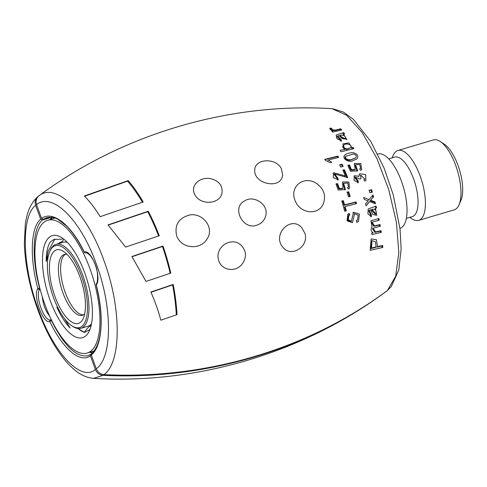 <?xml version="1.0" encoding="UTF-8"?>
<svg xmlns="http://www.w3.org/2000/svg" width="487" height="487" viewBox="0 0 487 487"><rect width="100%" height="100%" fill="white"/><g stroke="black" fill="none" stroke-linecap="round" stroke-linejoin="round"><path stroke-width="0.73" d="M46.776 217.628L43.258 219.357L47.909 217.975A72.039 28.088 73.5 0 1 49.084 217.226M89.754 352.271L92.274 353.002M87.916 355.693L91.319 354.019M87.855 355.729C76.349 357.628 64.199 345.892 51.397 320.531L51.689 320.44M35.648 205.362C20.795 216.398 22.177 266.346 38.357 309.458C53.844 353.312 81.073 382.088 95.391 369.505C96.901 373.005 99.476 374.953 103.104 375.349L93.516 378.338C86.753 377.742 80.367 374.85 74.353 369.663C69.945 365.974 65.66 361.33 61.496 355.729C56.389 348.85 51.598 340.851 47.117 331.75C37.785 312.66 31.32 291.853 27.917 274.108C25.805 263.266 24.618 253.003 24.35 243.33L25.318 224.05C26.694 214.755 29.39 204.297 37.663 196.803L38.016 196.523C35.356 198.787 34.565 201.734 35.648 205.362L40.664 219.138C30.687 227.472 29.463 257.367 37.828 288.541L39.605 288.14C31.405 257.574 32.592 228.257 42.357 220.063L51.659 217.305M51.939 217.342L49.984 219.57M52.486 217.433L51.001 218.608M49.169 217.22L47.495 218.541L47.349 218.139M92.037 353.361L91.282 355.017L96.298 368.793C97.808 372.293 100.377 374.241 104.005 374.637C206.975 379.659 308.831 348.972 387.433 290.477L391.286 286.569L398.78 270.005L401.142 248.808L400.046 229.115L393.326 195.086L384.085 168.045L370.802 141.474L353.349 119.309L343.329 112.047L332.651 108.717M43.258 219.357L41.565 218.426L36.555 204.65C35.466 201.021 36.257 198.075 38.917 195.811C56.042 181.694 87.051 212.636 103.871 260.405C121.531 307.334 121.695 362.127 104.005 374.637M387.433 290.477L395.706 276.129L398.823 252.436L396.4 222.328L388.754 189.62L376.889 158.464L362.225 132.574L346.586 115.236L331.927 108.656C228.993 102.349 122.225 134.028 39.386 195.464L38.917 195.811M85.858 252.936A1.388 1.266 -103.9 0 1 84.257 251.962C71.059 224.598 52.669 210.153 41.565 218.426M91.282 355.017C102.258 346.385 104.407 316.215 96.274 284.974A1.388 1.199 -146.3 0 1 96.329 283.854C98.003 283.063 98.271 270.729 95.318 264.825C94.502 262.073 92.804 258.974 90.235 255.529C87.739 253.203 86.266 252.345 85.809 252.948A1.388 1.388 0 0 1 84.227 252.211A1.388 0.493 -26.1 0 1 84.257 251.962C91.666 249.167 102.045 277.681 96.274 284.974L96.146 284.956C103.5 314.523 103.189 342.824 91.623 353.586M96.298 368.793C112.6 357.324 112.503 306.993 96.28 263.899C80.83 220.027 52.322 191.635 36.555 204.65M84.324 195.993L128.264 180.586A112.113 43.714 73.5 0 1 143.208 201.977L100.182 216.666A101.247 39.477 -106.5 0 0 84.324 195.993M340.918 151.804L353.812 148.705A102.909 40.129 -106.5 0 0 353.105 147.433L351.937 147.707L348.869 142.916L342.83 143.902L344.784 149.296L340.157 150.416A107.189 41.797 73.5 0 1 340.918 151.804M341.028 139.556L337.741 136.062L338.989 135.63L346.908 139.696L343.658 134.424L344.589 133.907A102.909 40.129 -106.5 0 0 343.639 132.592L336.121 135.057L336.931 138.673L341.612 140.901L341.028 139.556L340.395 140.061L337.083 136.573L337.734 136.056M333.108 130.686L331.72 131.009A106.069 41.358 73.5 0 1 332.56 132.123L341.722 130.017A102.909 40.129 -106.5 0 0 340.784 128.811C338.355 129.079 333.035 131.807 331.598 128.233L329.827 128.172C329.796 129.463 330.892 130.303 333.108 130.686L332.414 131.228M356.819 222.322L358.499 221.506L359.412 214.122L353.519 212.216L351.364 221.268L348.29 219.722L348.832 215.558L349.763 215.041L349.203 213.44L347.815 214.146L347.073 220.879L352.393 222.693L354.639 213.647L358.201 215.309L357.409 220.094L356.314 220.696L356.819 222.322M341.728 201.034A112.065 43.696 73.5 0 1 344.705 211.224L346.257 210.828A111.681 43.55 -106.5 0 0 345.058 206.543L356.563 203.627A108.589 42.345 -106.5 0 0 356.076 201.935L344.565 204.85A111.681 43.55 -106.5 0 0 343.286 200.632L341.728 201.034M350.196 196.468A109.691 42.771 -106.5 0 0 348.637 191.75L347.012 192.158A110.129 42.941 73.5 0 1 348.57 196.882L350.196 196.468M335.969 183.928A112.022 43.678 73.5 0 1 338.234 190.052L345.411 189.546L343.627 183.343L347.779 182.996L348.467 186.99L347.535 187.513L348.235 189.059L349.502 188.384L348.862 182.004L342.471 182.01L343.073 188.189L339.354 188.457A111.639 43.532 -106.5 0 0 337.515 183.532L335.969 183.928M347.694 177.615A108.589 42.345 -106.5 0 0 344.388 169.713L342.86 170.097A109.027 42.515 73.5 0 1 345.332 175.935L333.613 172.757L333.321 177.645L338.264 179.703L337.814 178.145L334.685 174.017L347.694 177.615M343.158 166.426A108.528 42.32 -106.5 0 0 342.124 164.198L339.628 164.825A109.24 42.594 73.5 0 1 340.656 167.053L343.158 166.426M331.726 162.287L328.396 159.998L338.575 157.435A108.589 42.345 -106.5 0 0 337.868 156.071L324.792 159.371A112.077 43.702 73.5 0 1 325.243 160.26L330.186 162.676L331.726 162.287M240.663 244.809C246.641 250.878 247.019 257.446 241.802 264.514C235.038 272.757 220.769 270.395 218.468 259.547C215.041 246.848 231.228 236.518 240.663 244.809M301.757 227.612L305.112 233.815C308.557 247.14 291.275 257.386 283.331 247.743C271.411 235.331 290.404 214.944 301.757 227.612M221.932 193.351C222.924 185.73 219.132 180.829 210.548 178.644C199.993 176.471 189.875 185.517 194.8 194.514C199.999 205.514 219.594 204.546 221.932 193.351M282.606 174.985L281.443 168.782C275.916 157.465 255.358 158.695 254.798 169.366C252.765 184.104 281.364 190.119 282.606 174.985M323.313 203.852C326.375 194.745 323.508 187.586 314.712 182.363C302.798 176.203 289.747 186.953 294.878 199.987C299.462 213.732 318.315 215.972 323.313 203.852M265.756 215.704C268.879 204.144 253.337 194.721 244.584 200.961C231.209 207.456 242.97 230.601 256.826 225.158C261.458 223.649 264.435 220.501 265.756 215.704M207.078 238.873C215.339 226.96 200.851 210.834 187.732 215.564C178.078 218.973 174.401 225.718 176.702 235.793C181.14 248.997 200.741 250.415 207.078 238.873M374.96 201.868A102.909 40.129 73.5 0 1 375.483 203.84L369.694 201.515L366.054 205.831A106.069 41.358 -106.5 0 0 365.518 203.852L368.16 200.912L364.252 199.414A106.069 41.358 -106.5 0 0 363.679 197.478L369.061 199.633L372.975 194.94A102.909 40.129 73.5 0 1 373.559 196.894L370.601 200.23L374.96 201.868L374.381 202.318A101.186 39.453 73.5 0 1 374.704 203.517M352.832 160.655L356.782 159.03C358.816 156.211 357.714 154.111 353.477 152.729C350.19 152.583 347.389 153.277 345.076 154.823C340.851 158.421 349.471 163.2 352.832 160.655M347.858 165.337A107.134 41.779 73.5 0 1 350.476 171.266L357.659 170.815L355.54 164.783L359.698 164.496L360.605 168.338L359.692 168.849L360.483 170.365L361.725 169.707L360.739 163.547L354.268 163.522L355.236 169.482L351.511 169.726A106.659 41.59 -106.5 0 0 349.392 164.959L347.858 165.337M359.388 178.954L360.849 178.802L360.837 175.223L364.854 179.155L363.941 179.691L364.708 181.134L365.901 180.5L365.652 174.516L359.783 173.822L358.889 176.215L354.426 175.764L353.988 180.33L358.389 182.503L358.128 180.933L355.394 177.085L359.388 178.954M372.354 192.152A102.836 40.098 -106.5 0 0 371.575 189.705L369.091 190.301A103.707 40.439 73.5 0 1 369.87 192.749L372.354 192.152M371.331 214.804L369.365 210.256L370.686 209.794L372.896 214.536L376.761 215.303L375.465 208.485L376.512 207.876A102.909 40.129 -106.5 0 0 376.08 206.153L368.19 208.911L367.928 213.927L371.459 216.514L371.331 214.804L370.741 215.266L368.787 210.713L369.371 210.262M371.922 226.899L372.196 226.68C370.455 229.188 370.747 231.185 373.072 232.658L371.776 232.969A106.069 41.358 73.5 0 1 372.013 234.557L381.248 232.396A102.909 40.129 -106.5 0 0 380.998 230.649L375.574 231.897L373.06 228.226L380.31 226.26A102.909 40.129 -106.5 0 0 380.024 224.556L374.57 225.858L372.019 222.175L379.227 220.252A102.909 40.129 -106.5 0 0 378.898 218.566L370.911 220.788L372.019 226.808M382.788 247.463A102.909 40.129 -106.5 0 0 382.654 245.466L377.559 246.617L376.396 239.707L371.137 238.916L370.187 250.33L382.788 247.463M131.916 256.509L145.984 281.449L170.809 273.097A112.113 43.714 -106.5 0 0 163.023 246.063L131.916 256.509M108.029 224.897L125.597 247.073L159.273 235.757A112.113 43.714 -106.5 0 0 148.292 211.236L108.029 224.897M150.885 291.999C155.122 301.721 158.439 311.12 160.832 320.19L177.049 314.614A112.113 43.714 -106.5 0 0 173.226 284.463L150.885 291.999M91.13 354.073L90.381 355.729L95.391 369.505M103.104 375.349C206.074 380.365 307.93 349.684 386.526 291.189L386.057 291.536C303.224 352.972 196.456 384.651 93.516 378.338M40.664 219.138L42.357 220.063M51.312 319.667L50.685 319.856A1.388 1.284 76.3 0 0 49.838 321.554C62.811 348.984 80.27 363.704 90.381 355.729M37.828 288.541A1.388 1.218 31.3 0 0 39.593 289.381C34.845 295.944 44.42 322.266 50.685 319.856A1.388 0.542 73.5 0 1 51.397 320.531A1.388 0.499 154.4 0 0 49.838 321.554C43.033 324.172 32.653 295.658 37.828 288.541M84.574 196.249L127.539 181.152A110.415 43.057 73.5 0 1 142.472 202.227M127.539 181.152L128.264 180.586M344.187 149.771L344.784 149.296M353.051 148.882A101.186 39.453 -106.5 0 0 352.497 147.914L351.334 148.188L351.937 147.707M352.497 147.914L353.105 147.433M340.985 141.394L340.395 140.061M343.859 134.351A101.186 39.453 -106.5 0 0 342.982 133.14M342.994 134.948L343.658 134.424M340.766 130.236A101.186 39.453 -106.5 0 0 340.078 129.365C337.655 129.664 332.25 132.3 330.886 128.793L331.598 128.233M330.886 128.793L329.912 128.757M340.078 129.365L340.784 128.811M349.191 215.491L348.637 213.89L349.203 213.44M351.364 221.268L350.78 221.725L347.712 220.179L348.26 216.009M355.918 203.791A106.884 41.675 -106.5 0 0 355.51 202.379L344.005 205.295A109.983 42.886 -106.5 0 0 342.726 201.07L343.286 200.632M342.726 201.07L341.813 201.308M344.005 205.295L344.565 204.85M355.51 202.379L356.076 201.935M345.618 210.993A109.983 42.886 -106.5 0 0 344.498 206.981L345.058 206.543M349.55 196.632A107.986 42.107 -106.5 0 0 348.083 192.188L348.637 191.75M348.083 192.188L347.103 192.432M343.073 188.189L342.519 188.627L338.8 188.889A109.94 42.868 -106.5 0 0 336.961 183.964L337.515 183.532M336.961 183.964L336.067 184.196M338.8 188.889L339.354 188.457M344.857 189.985L344.534 188.493L345.088 188.055M344.534 188.493L343.073 183.776L343.621 183.337M337.71 180.135L337.254 178.577L337.814 178.145M337.254 178.577L334.125 174.456M344.772 176.373L345.332 175.935M347.006 177.725A106.884 41.675 -106.5 0 0 343.822 170.158L344.388 169.713M343.822 170.158L342.976 170.371M342.464 166.597A106.817 41.651 -106.5 0 0 341.557 164.649L342.124 164.198M341.557 164.649L339.756 165.099M337.85 157.618A106.884 41.675 -106.5 0 0 337.284 156.528L337.868 156.071M337.284 156.528L324.932 159.645M327.818 160.454L328.396 159.998M367.235 204.205L369.694 201.515M368.489 200.078L369.061 199.633M372.464 195.561A101.186 39.453 73.5 0 1 372.987 197.345L373.559 196.894M372.987 197.345L370.601 200.23M370.029 200.681L374.381 202.318M355.236 169.482L354.676 169.926L350.95 170.17A104.949 40.92 -106.5 0 0 348.826 165.41L349.392 164.959M348.826 165.41L347.986 165.617M350.95 170.17L351.511 169.726M357.099 171.26L356.697 169.823L357.263 169.379M356.697 169.823L354.974 165.227L355.54 164.776M357.829 182.942L357.568 181.377L358.128 180.933M357.568 181.377L354.834 177.524L355.394 177.079M358.329 176.653L358.889 176.215M371.697 192.31A101.107 39.423 -106.5 0 0 371.009 190.149L371.575 189.705M371.009 190.149L369.189 190.587M370.869 216.983L370.741 215.266M375.915 208.29A101.186 39.453 -106.5 0 0 375.507 206.64M374.88 208.941L375.465 208.485M379.629 226.418A101.186 39.453 -106.5 0 0 379.397 225.049L380.024 224.556M379.397 225.049L373.943 226.345L371.411 222.656M380.554 232.555A101.186 39.453 -106.5 0 0 380.353 231.155L380.998 230.649M380.353 231.155L374.929 232.402L372.439 228.72L373.042 228.208M371.831 233.303L373.072 232.658M378.557 220.41A101.186 39.453 -106.5 0 0 378.289 219.047L378.898 218.566M382.033 247.627A101.186 39.453 -106.5 0 0 381.936 246.032L376.853 247.177L377.559 246.617M381.936 246.032L382.654 245.466M170.17 273.31A110.415 43.057 -106.5 0 0 162.475 246.501L163.023 246.063M162.475 246.501L132.044 256.716M158.634 235.964A110.415 43.057 -106.5 0 0 147.713 211.693L148.292 211.236M147.713 211.693L108.205 225.097M176.306 314.87A110.415 43.057 -106.5 0 0 172.623 284.932L173.226 284.463M172.623 284.932L150.988 292.237M49.619 316.063C45.577 311.071 43.142 304.649 42.302 296.808M350.378 147.817L348.412 148.578C346.233 149.929 341.6 146.666 344.053 145.041C345.52 142.667 353.343 144.779 350.378 147.817L347.809 149.052C345.624 150.398 340.991 147.141 343.438 145.522M340.23 135.343C342.166 138.004 344.029 138.917 345.819 138.077C344.979 135.563 343.116 134.649 340.23 135.343L339.573 135.861C341.521 138.503 343.384 139.416 345.173 138.588M355.662 157.867L351.553 159.681C349.575 161.234 342.805 159.48 345.63 156.382L353.069 154.05C356.107 154.568 356.971 155.84 355.662 157.867L352.131 159.231C350.153 160.783 343.39 159.03 346.208 155.919M371.946 209.489L371.368 209.946L375.294 214.201L376.281 213.215C376.195 209.836 374.753 208.594 371.946 209.489L375.891 213.732M376.074 246.958L375.367 247.512L370.832 248.559L371.356 241.156L372.019 240.633L375.477 241.789L376.074 246.958L371.532 248.011L372.019 240.633M344.906 139.014L345.819 138.077M370.832 248.559L371.532 248.011M409.756 217.36L411.923 218.803A36.464 14.22 -106.5 0 0 418.674 220.38L454.237 209.818A36.464 14.22 -106.5 0 0 456.203 208.789A36.464 14.22 -106.5 0 0 459.028 204.82L460.97 200.315A32.306 12.595 -106.5 0 0 459.6 170.188A32.306 12.595 -106.5 0 0 444.308 144.201L440.224 141.486A36.464 14.22 -106.5 0 0 433.479 139.909L397.916 150.471A36.464 14.22 -106.5 0 0 393.119 155.475L392.09 157.867M459.028 204.82A36.464 14.22 -106.5 0 0 457.488 170.821A36.464 14.22 -106.5 0 0 440.224 141.486M418.674 220.38A36.464 14.22 -106.5 0 0 420.64 219.345A36.464 14.22 -106.5 0 0 421.085 178.705A36.464 14.22 -106.5 0 0 397.916 150.471M399.961 228.366A38.79 15.127 -106.5 0 0 401.958 227.295A38.79 15.127 -106.5 0 0 402.432 184.056A38.79 15.127 -106.5 0 0 377.784 154.02L377.723 154.038M406.359 218.371L412.331 216.599A31.034 12.102 -106.5 0 0 414.005 215.717A31.034 12.102 -106.5 0 0 414.388 181.127A31.034 12.102 -106.5 0 0 394.665 157.1L388.693 158.878M83.393 314.839A31.71 12.364 73.5 0 1 65.173 292.383A31.71 12.364 73.5 0 1 65.422 254.305M67.115 254.47A31.71 12.364 -106.5 0 0 64.284 254.5A31.71 12.364 -106.5 0 0 62.981 293.034A31.71 12.364 -106.5 0 0 82.34 315.296A31.71 12.364 -106.5 0 0 84.05 314.401A31.71 12.364 -106.5 0 0 84.726 313.774M54.946 296.486A38.363 14.957 73.5 0 1 50.1 259.784A38.363 14.957 73.5 0 1 63.62 251.523A38.363 14.957 73.5 0 1 81.779 282.381A38.363 14.957 73.5 0 1 83.405 318.151A38.363 14.957 73.5 0 1 54.946 296.486M81.889 326.339A42.667 16.637 -106.5 0 0 79.162 270.194A42.667 16.637 -106.5 0 0 49.68 251.59A42.667 16.637 -106.5 0 0 51.488 291.378A42.667 16.637 -106.5 0 0 71.692 325.7A42.667 16.637 -106.5 0 0 81.889 326.339M71.692 325.7L72.776 326.424A43.775 17.069 -106.5 0 0 80.879 328.317A43.775 17.069 -106.5 0 0 83.24 327.075A43.775 17.069 -106.5 0 0 83.776 278.278A43.775 17.069 -106.5 0 0 55.956 244.383A43.775 17.069 -106.5 0 0 50.198 250.391L49.68 251.59M55.956 244.383L63.042 242.282A43.775 17.069 73.5 0 1 67.279 242.325M91.495 323.861A43.775 17.069 73.5 0 1 90.326 324.969A43.775 17.069 73.5 0 1 87.964 326.211L80.879 328.317M59.335 243.378A44.883 17.502 73.5 0 1 62.646 241.242L63.535 239.519M91.264 324.975A44.883 17.502 73.5 0 1 89.973 326.217L88.36 327.252L84.184 332.286A50.429 19.663 73.5 0 1 78.084 328.555M90.198 328.749A50.429 19.663 -106.5 0 1 89.681 329.662L84.543 332.438L77.719 328.506M49.753 251.426L46.192 261.495A50.429 19.663 -106.5 0 1 50.094 242.167L53.789 239.537L62.275 239.099M46.192 261.495L48.024 251.42L54.903 239.099M58.61 243.597A44.883 17.502 73.5 0 1 59.578 242.709L62.646 241.242M56.863 307.224A50.429 19.663 -106.5 0 0 70.122 328.007L64.454 318.528M49.431 237.151A53.199 20.746 73.5 0 1 62.141 237.942A53.199 20.746 73.5 0 1 87.325 280.737A53.199 20.746 73.5 0 1 89.578 330.338A53.199 20.746 73.5 0 1 52.827 307.145A53.199 20.746 73.5 0 1 49.431 237.151M90.892 351.078A69.27 27.01 -106.5 0 0 91.739 273.871A69.27 27.01 -106.5 0 0 47.72 220.24A69.27 27.01 -106.5 0 0 41.547 294.331A69.27 27.01 -106.5 0 0 87.161 353.045A69.27 27.01 -106.5 0 0 90.892 351.078M40.117 289.229L39.593 289.381A1.388 0.542 73.5 0 0 39.605 288.14L39.812 288.079M90.643 352.338L92.42 352.862M50.38 219.448L51.555 217.945M46.782 217.646C51.847 216.983 55.725 217.665 58.416 219.698L66.366 225.883C72.733 232.238 78.693 241.016 84.227 252.211M343.42 132.787L342.751 133.322M354.639 213.653L354.067 214.103M357.415 220.106L356.831 220.568M358.493 221.5L357.902 221.962M353.525 212.216L352.953 212.667M348.82 215.54L348.248 215.991M348.467 186.99L347.913 187.428M334.672 173.999L334.112 174.443M333.619 172.769L333.059 173.208M360.611 168.344L360.045 168.794M354.439 175.783L353.879 176.221M359.79 173.829L359.229 174.273M360.837 175.223L360.27 175.667M364.848 179.143L364.288 179.587M375.818 206.385L375.24 206.841M372.013 222.145L371.411 222.626M96.335 283.848A1.388 1.388 0 0 0 96.146 284.956M343.445 145.528L344.053 145.041M54.928 218.097L47.72 220.24M94.052 350.993L87.161 353.045"/></g></svg>
